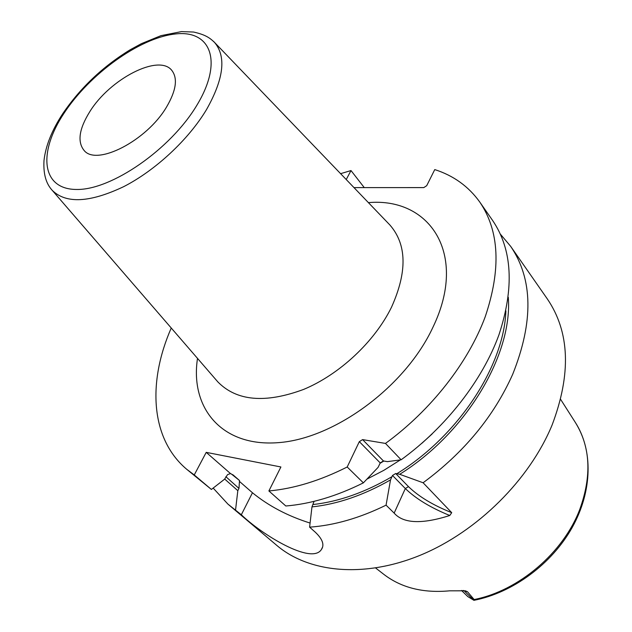 <?xml version="1.0" encoding="UTF-8"?>
<svg xmlns="http://www.w3.org/2000/svg" width="632" height="632" viewBox="0 0 632 632"><rect width="100%" height="100%" fill="white"/><g stroke="black" fill="none" stroke-linecap="round" stroke-linejoin="round"><path stroke-width="0.95" d="M383.553 574.148C401.036 587.713 423.037 593.274 449.557 590.833L465.389 590.809L467.514 591.773L464.307 590.967L473.937 600.329L467.806 596.576M474.126 599.539C518.674 590.825 563.349 552.803 579.773 509.4C591.987 475.556 590.438 446.461 575.128 422.105C593.156 449.834 592.571 490.969 572.197 527.499C551.752 564.021 512.828 592.745 473.913 600.337L474.126 599.539L467.514 591.773M213.166 488.078L227.891 504.083L276.8 545.408C308.898 572.711 364.301 578.454 420.983 554.943C477.571 531.409 529.632 479.617 552.131 424.941C571.383 373.907 569.772 331.887 547.296 298.889L510.672 246.362L500.433 234.219M399.708 474.292L423.1 482.761L451.714 512.671L449.779 515.499C421.868 524.386 403.327 523.588 394.155 513.105L386.065 505.158L390.513 479.893L392.504 475.462L395.687 473.518L399.708 474.292C466.598 432.62 512.828 354.031 508.286 297.245M322.683 546.83L321.427 549.477C324.619 544.863 322.565 539.104 315.281 532.191L309.609 527.151C334.225 525.413 359.711 518.074 386.065 505.158M321.427 549.477C311.647 565.245 261.53 534.356 241.329 514.756L227.891 504.083M423.1 482.761C464.007 452.567 493.876 416.409 512.71 374.27C533.653 321.728 532.974 279.091 510.672 246.362M449.779 515.499C430.629 507.701 415.809 498.711 405.325 488.536L392.504 475.462M451.714 512.671C433.086 505.221 418.668 496.547 408.485 486.632L395.687 473.518M224.66 479.024L237.822 490.669L238.967 488.418L239.512 480.533L233.366 475.153L230.498 473.573L227.567 474.608L224.565 479.206L211.404 489.452L194.253 474.948L206.222 452.354L230.498 473.573M314.08 501.342L311.963 506.904C337.599 504.162 363.779 495.156 390.513 479.893M364.261 187.609L351.005 170.553L346.233 179.543M479.791 202.074L492.604 220.457C512.339 249.522 514.456 287.631 498.964 334.778C482.524 380.116 446.129 427.121 401.123 459.788L387.408 461.644L383.442 460.965L380.227 462.94L378.118 467.34L363.361 482.864L347.197 466.993L359.324 441.642L362.602 439.611L385.473 443.427C431.143 410.144 468.265 362.499 485.218 316.766C501.239 269.232 499.422 230.996 479.791 202.074C468.581 186.448 453.563 175.617 434.753 169.589L426.711 185.69L423.796 187.601L353.983 187.617M239.568 481.505L252.46 492.77C268.671 505.987 287.876 516.091 310.083 523.059M363.361 482.864C336.532 496.231 310.683 503.941 285.814 505.995L268.892 490.953L280.9 466.977L206.222 452.354M309.609 527.151L311.963 506.904M237.822 490.669L235.562 509.882M171.248 328.008C147.588 381.886 150.305 438.576 186.653 469.236L211.404 489.452M351.005 170.553L340.593 173.674M186.653 469.236L194.253 474.948M401.123 459.788L385.473 443.427M268.892 490.953C293.943 488.678 320.045 480.691 347.197 466.993M383.442 460.965L362.602 439.611M380.227 462.94L359.324 441.642M89.776 111.698C79.071 128.936 77.175 141.852 84.088 150.432C96.593 166.453 146.885 140.683 166.579 106.958C176.17 90.574 177.932 78.407 171.849 70.444C158.948 53.475 109.897 78.929 89.776 111.698M463.817 590.572L462.822 590.493M408.485 486.632L405.325 488.536L394.155 513.105M239.512 480.533L231.296 473.937M238.967 488.418L225.869 476.694M391.998 476.67C365.217 492.328 338.926 501.618 313.117 504.526M432.154 433.923L421.915 443.261M400.38 459.891L383.885 470.303L367.002 479.096M505.908 310.857C503.973 365.968 458.405 436.072 396.785 473.747M233.366 475.153L232.655 474.648M383.853 461.02L380.014 463.335M252.46 492.77L241.329 514.756M197.508 358.384C189.924 407.711 221.445 447.061 278.167 442.661C334.644 438.766 405.602 386.46 432.975 327.171C468.273 254.017 429.847 197.184 368.409 202.627M216.823 380.725L217.835 381.894C236.668 401.107 265.25 403.619 303.589 389.43C339.542 374.515 374.705 341.596 391.532 307.152C407.387 271.839 406.85 244.473 389.936 225.047L388.87 223.925M213.529 41.388L214.564 42.455C226.477 56.596 223.783 78.992 206.474 109.644C188.47 139.68 155.377 170.466 123.572 186.716C89.831 202.675 66.06 203.899 52.259 190.374L216.563 380.425M196.971 105.086C170.719 149.255 111.256 190.303 76.44 189.466C41.206 189.316 37.952 152.43 63.998 113.286C89.633 74.086 139.048 38.26 174.606 34.065C210.472 29.262 223.728 60.925 196.971 105.086M383.316 573.967L375.661 568.018M461.478 590.438L467.957 596.711M575.128 422.105L560.655 399.416M52.259 190.374C47.582 185.239 43.087 176.928 43.987 160.623C45.623 145.905 51.871 130.271 62.718 113.721C80.351 87.84 102.85 66.518 130.208 49.754L141.331 43.687L160.955 35.661L181.487 31.6L193.542 32.035C205.289 34.681 209.634 37.683 214.564 42.455L388.593 223.641"/></g></svg>

